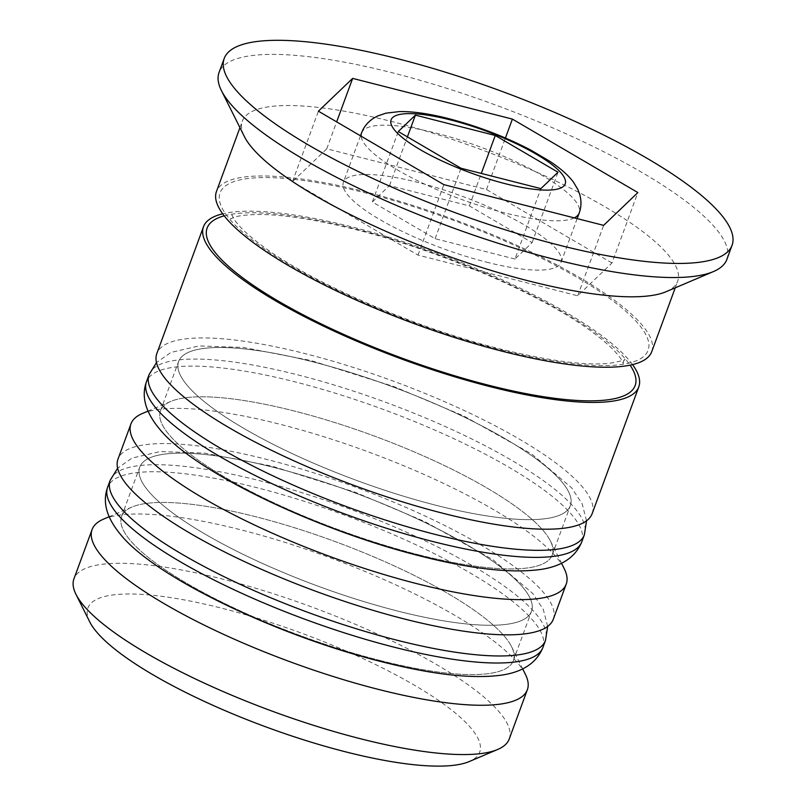 <?xml version="1.0" encoding="UTF-8"?>
<svg xmlns="http://www.w3.org/2000/svg" width="806" height="806" viewBox="0 0 806 806"><rect width="100%" height="100%" fill="white"/><g stroke="black" fill="none" stroke-linecap="round" stroke-linejoin="round"><path stroke-width="0.6" stroke-dasharray="4.03 3.02" d="M486.441 262.141A115.953 27.857 20.2 0 0 561.057 262.333A115.953 27.857 20.2 0 0 418.022 182.448A115.953 27.857 20.2 0 0 343.406 182.257A115.953 27.857 20.2 0 0 486.441 262.141M89.738 621.869A208.724 50.143 -159.8 0 1 222.234 608.328A208.724 50.143 -159.8 0 1 424.228 691.105A208.724 50.143 -159.8 0 1 469.314 761.529M509.231 739.011A231.906 55.715 20.2 0 0 223.161 579.232A231.906 55.715 20.2 0 0 73.94 578.849M379.072 660.235A208.724 50.143 20.2 0 0 513.372 660.577A208.724 50.143 20.2 0 0 511.568 646.684A208.724 50.143 20.2 0 0 255.915 516.777A208.724 50.143 20.2 0 0 131.993 507.034A208.724 50.143 20.2 0 0 121.615 516.434A208.724 50.143 20.2 0 0 379.072 660.235A208.724 50.143 -159.8 0 1 130.743 540.927A208.724 50.143 -159.8 0 1 255.915 516.777A208.724 50.143 -159.8 0 1 504.254 636.085A208.724 50.143 -159.8 0 1 379.072 660.235M103.601 519.104A231.906 55.715 -159.8 0 1 241.296 529.935A231.906 55.715 -159.8 0 1 525.361 674.279M417.941 554.599A208.724 50.143 20.2 0 0 552.241 554.941A208.724 50.143 20.2 0 0 550.438 541.048A208.724 50.143 20.2 0 0 294.784 411.141A208.724 50.143 20.2 0 0 170.852 401.398A208.724 50.143 20.2 0 0 160.475 410.798A208.724 50.143 20.2 0 0 417.941 554.599A208.724 50.143 -159.8 0 1 169.603 435.29A208.724 50.143 -159.8 0 1 294.784 411.141A208.724 50.143 -159.8 0 1 543.113 530.449A208.724 50.143 -159.8 0 1 417.941 554.599M142.471 413.468A231.906 55.715 -159.8 0 1 280.166 424.299A231.906 55.715 -159.8 0 1 564.22 568.643M666.119 291.701A231.906 55.715 20.2 0 0 677.655 281.254A231.906 55.715 20.2 0 0 391.585 121.474A231.906 55.715 20.2 0 0 242.354 121.091A231.906 55.715 20.2 0 0 244.369 136.526M726.881 259.381A270.564 64.994 20.2 0 0 393.137 72.983A270.564 64.994 20.2 0 0 219.041 72.53M397.207 610.938A208.724 50.143 20.2 0 0 531.517 611.28A208.724 50.143 20.2 0 0 274.05 467.48A208.724 50.143 20.2 0 0 139.75 467.137A208.724 50.143 20.2 0 0 397.207 610.938A208.724 50.143 20.2 0 0 522.389 586.788A208.724 50.143 20.2 0 0 274.05 467.48A208.724 50.143 20.2 0 0 148.878 491.63A208.724 50.143 20.2 0 0 397.207 610.938M553.279 619.29A231.906 55.715 20.2 0 0 267.209 459.511A231.906 55.715 20.2 0 0 117.988 459.128M436.076 505.302A208.724 50.143 20.2 0 0 570.376 505.644A208.724 50.143 20.2 0 0 312.919 361.844A208.724 50.143 20.2 0 0 178.62 361.501A208.724 50.143 20.2 0 0 436.076 505.302A208.724 50.143 20.2 0 0 561.258 481.152A208.724 50.143 20.2 0 0 312.919 361.844A208.724 50.143 20.2 0 0 187.748 385.993A208.724 50.143 20.2 0 0 436.076 505.302M592.148 513.654A231.906 55.715 20.2 0 0 306.079 353.874A231.906 55.715 20.2 0 0 156.848 353.491M632.549 364.604A231.906 55.715 20.2 0 0 352.716 227.111A231.906 55.715 20.2 0 0 222.678 213.802M651.742 351.678A231.906 55.715 20.2 0 0 365.672 191.899A231.906 55.715 20.2 0 0 216.451 191.516M611.966 262.998L486.492 189.521L326.752 148.818L292.497 181.602L417.982 255.079L577.711 295.782L611.966 262.998L637.878 192.574M577.711 295.782L603.623 225.358M417.982 255.079L443.884 184.655M292.497 181.602L318.4 111.178M326.752 148.818L336.666 121.867M486.492 189.521L505.433 138.017M514.974 259.038L435.109 238.687L372.362 201.953L389.489 185.561L469.364 205.903L532.101 242.646L514.974 259.038L540.886 188.614M532.101 242.646L558.014 172.222M435.109 238.687L461.012 168.263M372.362 201.953L398.275 131.529M389.489 185.561L407.403 136.869M469.364 205.903L481.303 173.431M542.912 647.46A231.906 55.715 20.2 0 0 256.842 487.68A231.906 55.715 20.2 0 0 107.621 487.298M110.21 480.255A231.906 55.715 -159.8 0 1 259.441 480.638A231.906 55.715 -159.8 0 1 545.501 640.417M581.781 541.823A231.906 55.715 20.2 0 0 295.711 382.044A231.906 55.715 20.2 0 0 146.491 381.661M149.08 374.619A231.906 55.715 -159.8 0 1 298.301 375.002A231.906 55.715 -159.8 0 1 584.37 534.781M501.372 349.965A228.048 54.788 20.2 0 0 638.14 323.579A228.048 54.788 20.2 0 0 366.811 193.228A228.048 54.788 20.2 0 0 230.042 219.615A228.048 54.788 20.2 0 0 501.372 349.965M361.541 132.96A115.953 27.857 -159.8 0 1 436.157 133.151A115.953 27.857 -159.8 0 1 579.192 213.036M574.275 217.872A115.953 27.857 -159.8 0 1 504.576 212.844A115.953 27.857 -159.8 0 1 361.159 136.214M224.199 215.817A228.048 54.788 -159.8 0 1 353.854 228.441A228.048 54.788 -159.8 0 1 630.091 365.158M547.667 626.423L543.294 609.427L532.766 593.468L492.798 559.616L424.964 521.663L355.073 492.214L272.005 466.14L204.623 453.103L160.142 451.572L132.023 458.07L117.636 468.205M586.526 520.787L582.164 503.79L571.635 487.832L531.668 453.98L463.833 416.027L393.943 386.578L310.874 360.504L243.493 347.467L199.011 345.935L170.892 352.434L156.505 362.569M623.501 361.269L624.64 359.416C626.484 359.778 621.426 361.078 609.457 363.315C585.619 365.803 549.027 360.977 499.67 348.837C414.274 327.639 310.612 282.281 262.343 245.901C253.003 238.989 245.81 232.833 240.772 227.433C236.601 222.869 234.012 219.484 233.005 217.277L232.068 214.98L230.597 218.99L232.803 217.842C236.46 215.968 244.843 214.849 257.94 214.487C282.443 214.386 314.985 219.403 355.567 229.559C440.953 250.767 544.624 296.124 592.894 332.495C602.233 339.417 609.417 345.573 614.464 350.973C618.625 355.527 621.214 358.912 622.222 361.118L623.159 363.425L623.501 361.269M577.146 218.607L561.057 262.333M511.568 646.684L522.671 668.899M550.438 541.048L561.53 563.263M513.372 660.577L531.517 611.28M552.241 554.941L570.376 505.644M675.237 287.823L677.655 281.254M239.936 127.66L242.354 121.091M160.475 410.798L178.62 361.501M121.615 516.434L139.75 467.137M170.852 401.398L148.012 411.11M131.993 507.034L109.142 516.747M360.494 135.821L343.406 182.257"/><path stroke-width="1.21" d="M497.695 749.459L469.314 761.529A208.724 50.143 -159.8 0 1 345.391 751.786A208.724 50.143 -159.8 0 1 89.738 621.869L75.945 594.284A231.906 55.715 20.2 0 0 360 738.628A231.906 55.715 20.2 0 0 497.695 749.459A231.906 55.715 20.2 0 0 509.231 739.011L527.366 689.714A231.906 55.715 -159.8 0 1 378.145 689.332A231.906 55.715 -159.8 0 1 92.075 529.552A231.906 55.715 -159.8 0 1 103.601 519.104L109.142 516.747M522.671 668.899L525.361 674.279A231.906 55.715 -159.8 0 1 527.366 689.714M561.53 563.263L564.22 568.643A231.906 55.715 -159.8 0 1 566.235 584.078A231.906 55.715 -159.8 0 1 417.004 583.695A231.906 55.715 -159.8 0 1 130.945 423.916A231.906 55.715 -159.8 0 1 142.471 413.468L148.012 411.11M224.219 58.445L219.041 72.53A270.564 64.994 20.2 0 0 221.388 90.534L244.369 136.526A231.906 55.715 20.2 0 0 528.424 280.871A231.906 55.715 20.2 0 0 666.119 291.701L713.431 271.572A270.564 64.994 20.2 0 0 726.881 259.381L732.06 245.296A270.564 64.994 20.2 0 0 398.315 58.898A270.564 64.994 20.2 0 0 224.219 58.445A270.564 64.994 20.2 0 0 557.964 244.853A270.564 64.994 20.2 0 0 732.06 245.296M221.388 90.534A270.564 64.994 20.2 0 0 552.785 258.938A270.564 64.994 20.2 0 0 713.431 271.572M130.945 423.916L117.988 459.128A231.906 55.715 20.2 0 0 404.048 618.907A231.906 55.715 20.2 0 0 553.279 619.29L566.235 584.078M222.678 213.802A231.906 55.715 20.2 0 0 203.495 226.728L156.848 353.491A231.906 55.715 20.2 0 0 442.917 513.271A231.906 55.715 20.2 0 0 592.148 513.654L638.785 386.89A231.906 55.715 20.2 0 0 632.549 364.604M203.495 226.728A231.906 55.715 20.2 0 0 489.554 386.507A231.906 55.715 20.2 0 0 638.785 386.89M239.936 127.66L216.451 191.516A231.906 55.715 20.2 0 0 502.511 351.295A231.906 55.715 20.2 0 0 651.742 351.678L675.237 287.823M603.623 225.358L637.878 192.574L512.394 119.097L352.655 78.394L318.4 111.178L443.884 184.655L603.623 225.358M92.075 529.552L73.94 578.849A231.906 55.715 20.2 0 0 75.945 594.284M336.666 121.867L352.655 78.394M505.433 138.017L512.394 119.097M540.886 188.614L558.014 172.222L495.267 135.479L415.402 115.137L398.275 131.529L461.012 168.263L540.886 188.614M407.403 136.869L415.402 115.137M481.303 173.431L495.267 135.479M393.691 647.077A231.906 55.715 20.2 0 0 542.912 647.46C536.796 662.492 523.426 671.66 502.793 674.954C473.454 679.246 432.893 674.783 381.117 661.575C276.529 635.38 154.258 576.794 120.537 534.459C106.543 517.664 102.241 501.947 107.621 487.298A231.906 55.715 20.2 0 0 393.691 647.077M542.912 647.46L545.501 640.417A231.906 55.715 -159.8 0 1 396.28 640.035A231.906 55.715 -159.8 0 1 110.21 480.255L107.621 487.298M432.55 541.441A231.906 55.715 20.2 0 0 581.781 541.823C575.665 556.855 562.296 566.024 541.652 569.318C512.314 573.61 471.762 569.147 419.986 555.938C315.398 529.744 193.128 471.157 159.397 428.822C145.412 412.027 141.11 396.31 146.491 381.661A231.906 55.715 20.2 0 0 432.55 541.441M581.781 541.823L584.37 534.781A231.906 55.715 -159.8 0 1 435.149 534.398A231.906 55.715 -159.8 0 1 149.08 374.619L146.491 381.661M361.159 136.214A115.953 27.857 -159.8 0 1 361.541 132.96C363.758 126.975 367.717 122.099 373.43 118.321L377.722 115.953L385.842 113.183L399.383 111.581C412.994 111.359 429.447 113.717 448.73 118.653C477.746 126.22 505.04 136.667 530.59 149.976L549.853 161.311C560.734 168.535 568.633 175.527 573.57 182.317L577.912 189.632L579.564 193.954C581.539 200.613 581.408 206.971 579.192 213.036A115.953 27.857 -159.8 0 1 574.275 217.872M505.513 183.748A92.761 22.286 20.2 0 0 561.147 173.018A92.761 22.286 20.2 0 0 450.776 119.993A92.761 22.286 20.2 0 0 395.142 130.723A92.761 22.286 20.2 0 0 505.513 183.748M630.091 365.158A228.048 54.788 -159.8 0 1 488.416 385.177A228.048 54.788 -159.8 0 1 262.333 291.349A228.048 54.788 -159.8 0 1 224.199 215.817M545.501 640.417L547.667 626.423M117.636 468.205L110.21 480.255M584.37 534.781L586.526 520.787M156.505 362.569L149.08 374.619M579.192 213.036L577.146 218.607M361.541 132.96L360.494 135.821"/></g></svg>
